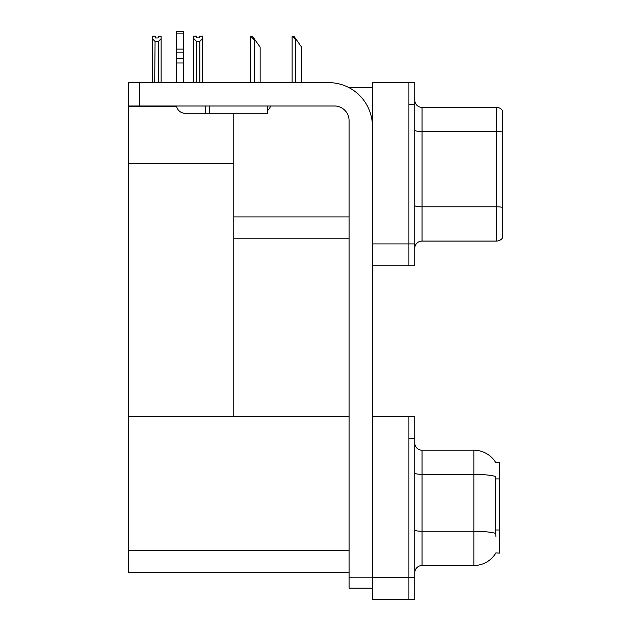 <?xml version="1.0" encoding="UTF-8"?>
<svg xmlns="http://www.w3.org/2000/svg" width="631" height="631" viewBox="0 0 631 631"><rect width="100%" height="100%" fill="white"/><g stroke="black" fill="none" stroke-linecap="round" stroke-linejoin="round"><path stroke-width="0.95" d="M349.164 87.741L372.424 87.741M349.069 216.906L233.77 216.906L233.77 163.492L128.685 163.492L128.685 82.629L139.625 82.629L139.625 105.984L334.477 105.984A14.592 14.592 0 0 1 349.069 120.584L349.069 577.191L372.424 577.191M408.912 416.279L408.912 599.45L414.748 599.45L414.748 416.279L372.424 416.279L372.424 82.629L408.912 82.629L408.912 265.801L372.424 265.801L372.424 243.913L408.912 243.913L408.912 265.801L414.748 265.801L414.748 243.913L408.912 243.913L408.912 104.525L414.748 104.525L414.748 243.913M233.77 238.802L349.069 238.802M233.77 113.28L233.77 416.279L128.685 416.279L128.685 163.492M128.685 106.568L176.648 106.568M372.424 265.801L372.424 599.45L408.912 599.45L408.912 438.174L414.748 438.174M349.069 572.451L128.685 572.451L128.685 416.279L349.069 416.279M495.816 462.712A25.54 25.54 0 0 0 473.857 450.211A25.54 25.54 0 0 1 495.816 462.712L499.397 462.618L499.397 553.111L495.895 552.89A25.54 25.54 0 0 1 473.857 565.518L422.044 565.518A7.296 7.296 0 0 0 414.748 572.814M414.748 248.362A7.296 7.296 0 0 1 422.044 241.066L496.479 241.066L496.479 107.373L422.044 107.373A7.296 7.296 0 0 1 414.748 100.077A7.296 7.296 0 0 0 422.044 107.373L422.044 241.066M502.315 110.291A7.296 7.296 0 0 0 496.479 107.373A7.296 7.296 0 0 1 502.315 110.291L502.315 238.147A7.296 7.296 0 0 1 496.479 241.066M408.912 82.629L414.748 82.629L414.748 104.525M502.315 132.51L502.315 207.315A7.296 1.27 180 0 0 496.479 206.802L422.044 206.802A7.296 1.27 0 0 1 414.748 205.54M495.895 536.326L495.422 529.985L495.524 476.421A25.54 4.433 180 0 0 473.857 474.338L473.857 450.211L422.044 450.211A7.296 7.296 0 0 1 414.748 442.915A7.296 7.296 0 0 0 422.044 450.211L422.044 565.518M292.461 36.219L293.936 36.219L296.491 39.871L295.765 39.871L292.114 36.219L292.114 82.629M301.602 82.629L301.602 47.167L296.491 39.871M251.004 36.219L252.487 36.219L255.042 39.871L254.317 39.871L250.665 36.219L250.665 82.629M260.153 82.629L260.153 47.167L255.042 39.871M199.869 41.354L196.517 41.354L193.82 38.578L193.82 36.148L196.738 36.148L196.738 37.876L199.656 37.876L199.656 36.148L202.575 36.148L202.575 38.578L199.869 41.354L199.869 82.196L202.575 82.196L202.575 82.629M202.575 82.196L202.575 38.578M196.517 41.354L196.517 82.196L193.82 82.196L193.82 82.629L193.82 38.578M196.517 82.196L196.091 82.629M199.656 37.876L196.738 37.876M158.207 37.955L155.289 37.955L158.207 37.955L158.207 36.219L161.126 36.219L161.126 82.267L158.42 82.267L158.42 41.433L155.068 41.433L154.705 82.629M155.289 37.955L155.289 36.219L152.363 36.219L152.363 82.629M161.126 38.649L158.42 41.433M155.068 41.433L152.363 38.649M155.068 82.267L152.363 82.267M372.424 588.139L349.069 588.139L349.069 577.191M372.424 126.421A43.784 43.784 0 0 0 328.633 82.629L139.625 82.629M139.625 105.984L128.685 105.984M267.631 105.984L267.631 113.28L185.167 113.28A8.755 8.755 0 0 1 176.53 105.984M209.247 113.28L209.247 105.984M176.404 82.629L176.404 62.966L183.708 62.966L183.708 82.629M205.596 105.984L205.596 113.28L185.167 113.28M176.404 62.966L176.404 58.683L183.708 58.683L183.708 62.966M183.708 33.877L176.404 33.877L176.404 31.55L183.708 31.55L183.708 52.184L176.404 52.184L176.404 58.683M176.404 52.184L176.404 33.877M183.708 52.184L183.708 58.683M183.708 49.108L176.404 49.108M267.631 110.496A10.948 10.948 0 0 0 270.652 105.984M372.424 577.554L414.748 577.554M128.685 550.555L349.069 550.555M499.397 478.905L495.422 478.905M499.397 529.985L495.422 529.985M502.315 131.997A7.296 1.27 180 0 0 496.479 131.493L422.044 131.493A7.296 1.27 0 0 1 414.748 130.223M473.857 565.518L473.857 474.338L422.044 474.338A7.296 1.27 0 0 1 414.748 473.069M495.603 533.369A25.54 4.433 180 0 0 473.857 531.255L422.044 531.255A7.296 1.27 -0 0 1 414.748 529.993M295.765 82.629L295.765 39.871M254.317 82.629L254.317 39.871"/></g></svg>
